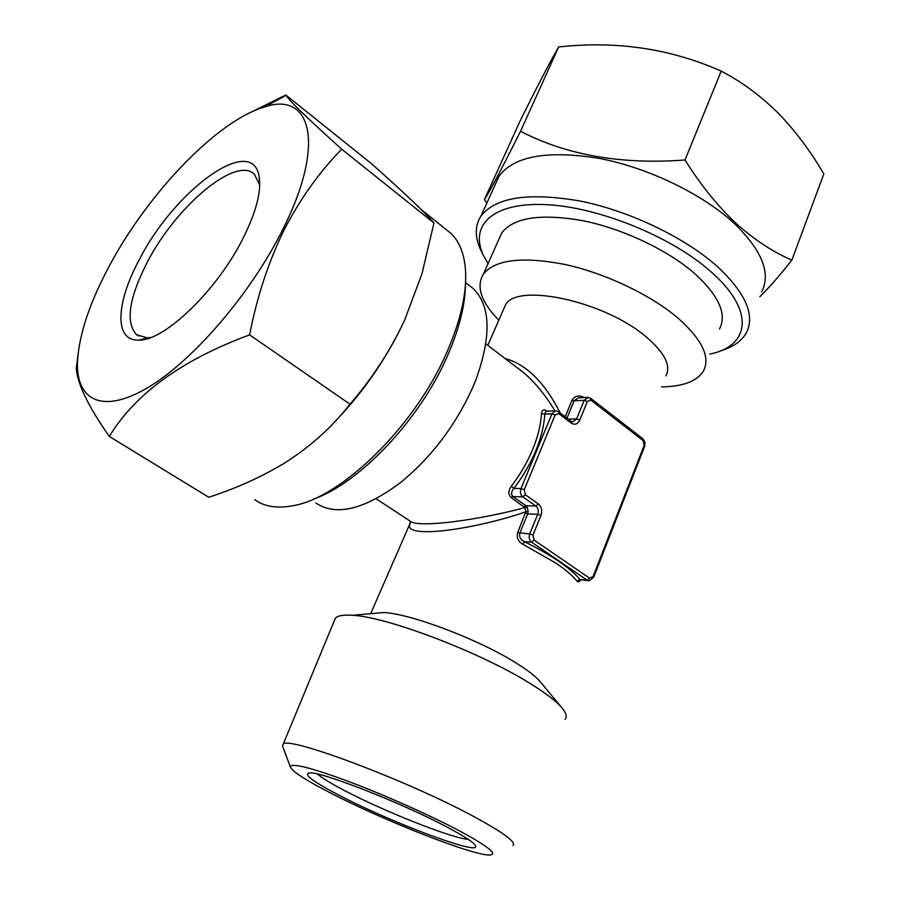 <?xml version="1.0" encoding="UTF-8"?>
<svg xmlns="http://www.w3.org/2000/svg" width="900" height="900" viewBox="0 0 900 900"><rect width="100%" height="100%" fill="white"/><g stroke="black" fill="none" stroke-linecap="round" stroke-linejoin="round"><path stroke-width="1.35" d="M484.402 199.631L519.795 121.612C537.469 85.95 550.429 61.065 558.664 46.969C616.286 40.579 670.466 48.623 721.192 71.111C741.566 81.698 760.545 95.681 778.151 113.062C795.274 130.793 810.495 151.076 823.826 173.891L791.887 260.123C772.639 251.843 753.863 239.445 735.536 222.919C717.21 205.47 700.369 184.5 685.012 159.998C621.428 164.768 566.606 155.194 520.538 131.265C501.109 169.999 489.071 192.78 484.402 199.631L486.866 203.051M488.025 263.678L483.795 256.118C468.945 225.922 491.873 202.32 544.928 204.581C597.712 206.595 672.053 236.644 711.495 272.205C755.19 310.635 750.06 346.061 709.875 354.071M482.13 252.787L481.084 250.706C474.728 237.409 474.683 225.877 480.949 216.124C495.619 197.089 528.919 192.105 580.871 201.172C630.202 211.196 685.384 237.757 717.683 266.816C745.898 293.411 755.404 315.506 746.201 333.113C741.352 341.426 732.634 347.4 720.023 351.022M495.09 184.882L499.084 176.062C514.17 155.981 547.549 150.086 599.22 158.389C648.27 167.737 702.788 194.107 734.467 223.594C762.097 250.594 771.165 273.352 761.659 291.87M458.764 830.498C429.142 814.849 383.479 794.543 347.67 781.121C310.32 767.441 291.206 762.694 290.351 766.89C291.881 771.232 305.055 779.816 329.861 792.641C383.321 820.485 474.446 856.316 490.118 855C498.015 854.179 487.564 846.011 458.764 830.498M512.933 845.561C516.521 842.445 504.067 833.096 475.549 817.492C409.444 781.256 287.213 735.379 283.196 744.232L282.454 745.819L282.904 747.034M334.159 621.124L335.419 618.064C337.815 615.6 343.451 614.678 352.339 615.296C386.899 616.702 481.162 652.579 530.752 683.865C545.783 693.191 556.121 701.123 561.791 707.67C566.269 712.957 567.349 716.85 565.054 719.347M446.918 827.021C465.165 836.719 474.739 843.109 475.639 846.18C478.924 855.54 390.206 822.026 339.593 795.51C312.851 781.549 302.827 774.023 309.521 772.92C320.58 771.199 402.21 803.104 446.918 827.021M468.124 839.306C451.935 838.305 384.795 811.676 345.24 790.931C331.324 783.686 322.054 778.061 317.43 774.045M540.709 682.279L540.045 681.48C535.624 676.373 527.805 670.309 516.589 663.3C479.655 639.799 410.58 613.62 383.738 612.54L352.339 615.296M665.831 375.919C671.242 365.895 664.83 353.014 646.616 337.252C605.295 301.207 516.319 282.15 505.384 305.145L503.415 309.656M661.545 386.899C682.83 386.595 696.746 381.375 703.316 371.25C710.707 357.446 702.293 339.75 678.071 318.161C650.779 294.851 605.227 273.195 564.761 264.42C522.124 256.286 494.978 259.549 483.322 274.23C475.988 286.729 481.14 302.051 498.803 320.209M469.969 286.02L473.209 288.562C490.781 305.707 491.625 336.262 475.74 380.228L472.736 387.473C455.535 425.43 431.55 457.065 400.759 482.377C364.354 509.647 336.037 516.521 315.821 502.965M505.035 358.47C526.286 364.275 544.702 382.466 560.273 413.044M565.211 416.779L572.017 400.207C574.571 396.067 578.25 394.988 583.054 396.99L582.829 397.62M580.939 579.634C579.431 581.918 578.115 582.401 576.99 581.107C572.704 575.786 565.852 569.88 556.425 563.411L522.911 544.286C518.164 541.642 516.398 537.784 517.601 532.71L525.803 511.83C474.221 529.582 403.425 539.438 409.781 524.092L410.377 522.113M376.132 498.769L409.343 520.582C415.676 528.919 479.678 519.896 524.858 507.611L511.11 497.576L512.887 496.564L525.904 505.676L535.894 506.048L522.844 496.868L512.887 496.564C510.851 494.179 511.211 491.445 513.979 488.374C532.699 463.14 542.993 438.379 544.86 414.079L551.914 413.865L555.165 410.884L545.827 411.199L544.86 414.079L541.474 413.82C541.856 409.871 543.724 408.915 547.087 410.985L547.301 411.142M554.884 410.895C545.76 395.415 535.298 382.635 523.507 372.566L519.176 369.259M498.69 239.737L501.705 232.954C513.72 217.361 540.934 213.311 583.369 220.781C623.599 228.982 668.61 250.47 695.374 274.151C719.089 296.1 727.121 314.392 719.449 328.995M139.376 259.515C174.308 190.631 252.214 132.941 259.121 176.468C261.562 191.183 256.241 211.736 243.157 238.106C217.519 289.935 164.464 340.965 138.994 340.121C113.884 341.483 115.83 302.827 139.376 259.515M150.57 337.567L147.398 337.882L136.541 334.733C125.359 322.301 128.914 298.17 147.218 262.339C175.669 206.797 235.732 155.588 254.362 174.229L259.74 185.006M109.474 265.68C89.674 302.591 79.009 334.586 77.49 361.665C75.971 400.5 102.555 414.517 147.757 387.664C192.791 361.08 250.763 293.782 282.51 229.995C326.081 144.112 311.377 90.821 264.42 107.01C217.294 120.611 148.14 193.106 109.474 265.68M77.962 354.814L76.286 368.595C77.524 384.199 88.526 406.811 109.305 436.433C135.293 393.694 182.07 359.831 249.626 334.868C256.815 297.461 268.234 262.609 283.894 230.299C300.094 199.024 319.365 171.99 341.707 149.186L433.969 223.009L421.988 273.701L404.584 320.287C390.071 350.978 371.869 378.934 349.988 404.179C331.999 427.23 310.027 446.951 284.074 463.354C261 477.202 235.89 488.498 208.732 497.239L109.305 436.433M313.031 499.264C359.055 483.683 419.738 419.918 447.322 356.209C459.124 329.299 465.154 305.404 465.446 284.524M254.7 499.646C264.251 506.621 276.84 508.669 292.444 505.8C340.976 498.341 414.956 426.386 446.794 352.44C460.676 320.625 466.92 293.164 465.502 270.056C464.243 253.373 459.225 241.009 450.45 232.965L446.704 229.961M333.484 423.09C360.27 395.55 382.343 364.646 399.713 330.401M341.707 149.186C306.608 117.585 288.101 99.63 286.2 95.299L371.16 163.429C404.01 192.532 424.946 212.389 433.969 223.009M285.986 94.916L246.172 114.615M249.626 334.868L349.988 404.179M524.115 506.678L525.904 505.676L527.209 507.251L528.154 511.481L527.726 513.877L537.727 514.305C538.819 510.851 538.211 508.095 535.894 506.048L538.38 503.933C541.62 506.812 542.475 510.671 540.945 515.498L532.969 535.118L534.071 540.09L589.545 578.16L593.1 576.529L644.153 445.343L643.151 440.629L590.906 400.151L587.351 401.456L579.791 420.041C577.676 424.192 574.864 425.239 571.376 423.18L558.788 413.662L555.109 415.012L524.227 489.735L525.341 494.741L538.38 503.933M511.11 497.576C508.084 494.505 508.14 490.736 511.29 486.259C520.155 474.649 527.243 462.454 532.575 449.696C537.817 436.961 540.788 425.002 541.474 413.82M579.926 397.744L578.441 397.8L574.132 400.736L584.201 400.331L588.206 397.384M525.589 513.27L527.726 513.877L519.75 533.329C519.109 537.165 520.706 539.966 524.531 541.733L531.574 542.183C529.245 540.158 528.626 537.401 529.729 533.903L537.727 514.305L540.945 515.498M576.99 581.107L579.938 579.544L588.296 580.714M525.341 494.741L522.844 496.868C520.493 494.786 519.874 492.007 520.988 488.543L513.979 488.374L511.29 486.259M522.911 544.286L524.531 541.733C551.812 555.3 570.285 567.911 579.938 579.544L587.081 580.174L531.574 542.183L534.071 540.09M528.154 511.481L525.803 511.83L524.858 507.611L527.209 507.251M759.847 296.696C769.342 287.347 780.03 275.164 791.887 260.123M558.664 46.969L520.538 131.265M721.192 71.111L685.012 159.998M583.054 396.99L584.179 397.564M607.016 410.963L621.788 422.426M568.316 419.119L576.619 418.905L584.201 400.331L587.351 401.456M572.524 421.909L576.619 418.905L579.791 420.041M572.017 400.207L574.132 400.736L567 418.129M517.601 532.71L529.729 533.903L532.969 535.118M593.1 576.529L593.685 577.316L589.129 580.781L587.081 580.174L589.545 578.16M558.045 411.626L556.121 410.85M524.227 489.735L520.988 488.543L551.914 413.865L555.109 415.012M571.174 421.29L558.675 411.829L558.788 413.662M572.445 421.897L571.241 421.346L571.376 423.18M590.119 398.171L590.906 400.151M578.441 397.8L587.306 397.429L590.783 398.374L642.971 438.863L643.151 440.629M644.153 445.343L644.659 446.254L593.719 577.238M483.795 256.118L481.084 250.706M480.949 216.124L499.084 176.062M290.351 766.89L282.454 745.819M283.196 744.232L335.419 618.064M475.358 845.494L475.639 846.18M505.384 305.145L487.822 345.341M409.882 520.988C410.389 523.327 410.355 524.363 409.781 524.092L370.654 613.688M485.876 343.856L523.507 372.566M501.705 232.954L483.322 274.23M465.559 282.566L473.209 288.562M259.718 184.882L259.121 176.468M77.49 361.665L76.286 368.595M450.45 232.965L421.346 209.632M264.42 107.01L286.2 95.299M136.541 334.733L138.578 336.071M143.066 339.03L143.82 339.525M147.398 337.882L138.994 340.121M540.045 681.48L561.791 707.67M409.826 523.822L408.105 527.929M642.971 438.863L644.951 442.114L644.692 446.152M519.154 369.248L523.485 372.555"/></g></svg>
